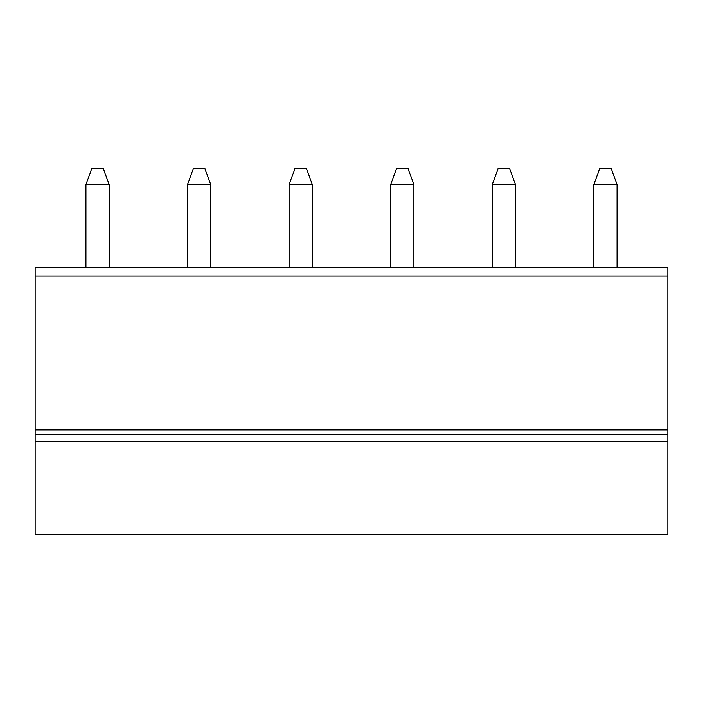 <?xml version="1.0" encoding="UTF-8"?>
<svg xmlns="http://www.w3.org/2000/svg" width="703" height="703" viewBox="0 0 703 703"><rect width="100%" height="100%" fill="white"/><g stroke="black" fill="none" stroke-linecap="round" stroke-linejoin="round"><path stroke-width="1.05" d="M667.85 534.342L35.15 534.342L35.15 441.475L667.85 441.475L667.85 534.342M667.85 276.042L35.15 276.042L35.15 267.333L667.85 267.333L667.85 441.475M667.85 434.217L35.15 434.217L35.15 441.475M667.85 429.858L35.15 429.858L35.15 434.217M35.15 276.042L35.15 429.858M289.1 267.333L289.1 184.608L294.909 168.658L306.517 168.658L312.317 184.608L312.317 267.333M289.1 184.608L312.317 184.608M187.516 267.333L187.516 184.608L193.325 168.658L204.933 168.658L210.742 184.608L210.742 267.333M187.516 184.608L210.742 184.608M85.942 267.333L85.942 184.608L91.742 168.658L103.35 168.658L109.158 184.608L109.158 267.333M85.942 184.608L109.158 184.608M390.683 267.333L390.683 184.608L396.483 168.658L408.091 168.658L413.9 184.608L413.9 267.333M390.683 184.608L413.9 184.608M492.258 267.333L492.258 184.608L498.067 168.658L509.675 168.658L515.484 184.608L515.484 267.333M492.258 184.608L515.484 184.608M617.058 267.333L617.058 184.608L611.259 168.658L599.65 168.658L593.842 184.608L593.842 267.333M617.058 184.608L593.842 184.608"/></g></svg>
